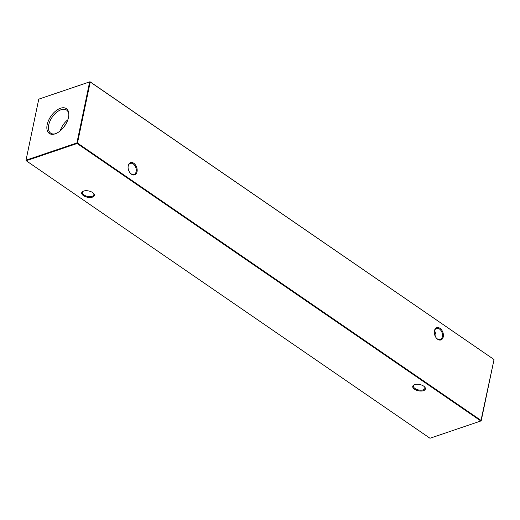 <?xml version="1.0" encoding="UTF-8"?>
<svg xmlns="http://www.w3.org/2000/svg" width="520" height="520" viewBox="0 0 520 520"><rect width="100%" height="100%" fill="white"/><g stroke="black" fill="none" stroke-linecap="round" stroke-linejoin="round"><path stroke-width="0.78" d="M83.623 191.067A6.461 3.204 11.8 0 1 93.6 193.381A6.461 3.204 11.8 0 1 92.45 197.132A6.461 3.204 11.8 0 1 83.668 195.786A6.461 3.204 11.8 0 1 83.226 191.217A6.461 3.204 11.8 0 1 83.623 191.067M83.531 191.094A5.837 2.899 -168.2 0 0 82.433 192.374A5.837 2.899 -168.2 0 0 85.631 195.826A5.837 2.899 -168.2 0 0 92.138 196.306A5.837 2.899 -168.2 0 0 93.86 194.76A5.837 2.899 -168.2 0 0 93.366 193.147M414.648 384.618A6.461 3.204 11.8 0 1 424.625 386.938A6.461 3.204 11.8 0 1 423.475 390.683A6.461 3.204 11.8 0 1 414.694 389.337A6.461 3.204 11.8 0 1 414.251 384.774A6.461 3.204 11.8 0 1 414.648 384.618M414.557 384.651A5.837 2.899 -168.2 0 0 413.459 385.931A5.837 2.899 -168.2 0 0 416.656 389.376A5.837 2.899 -168.2 0 0 423.163 389.863A5.837 2.899 -168.2 0 0 424.885 388.317A5.837 2.899 -168.2 0 0 424.392 386.704M439.998 328.328A6.461 4.29 -108.7 0 1 443.261 336.85A6.461 4.29 -108.7 0 1 437.704 339.3A6.461 4.29 -108.7 0 1 436.202 337.851A6.461 4.29 -108.7 0 1 434.291 332.221A6.461 4.29 -108.7 0 1 439.998 328.328M436.111 337.727A5.837 3.874 71.3 0 0 437.372 338.923A5.837 3.874 71.3 0 0 440.284 339.488A5.837 3.874 71.3 0 0 442.507 334.763A5.837 3.874 71.3 0 0 439.446 329.004A5.837 3.874 71.3 0 0 436.54 328.439A5.837 3.874 71.3 0 0 434.291 332.377M133.77 163.254A6.461 4.29 -108.7 0 1 137.04 171.775A6.461 4.29 -108.7 0 1 131.482 174.226A6.461 4.29 -108.7 0 1 129.981 172.776A6.461 4.29 -108.7 0 1 128.07 167.141A6.461 4.29 -108.7 0 1 133.77 163.254M129.883 172.653A5.837 3.874 71.3 0 0 131.151 173.849A5.837 3.874 71.3 0 0 134.056 174.415A5.837 3.874 71.3 0 0 136.279 169.689A5.837 3.874 71.3 0 0 133.224 163.93A5.837 3.874 71.3 0 0 130.312 163.365A5.837 3.874 71.3 0 0 128.07 167.303M435.461 336.719L436.04 334.932L434.642 330.454M55.159 133.841A15.061 8.424 -55.5 0 0 68.809 113.789A15.061 8.424 -55.5 0 0 60.502 108.251A15.061 8.424 -55.5 0 0 47.19 124.559A15.061 8.424 -55.5 0 0 54.99 133.9A15.061 8.424 -55.5 0 0 55.159 133.841M68.829 114.341A14.021 7.839 -55.5 0 0 66.716 110.149A14.021 7.839 -55.5 0 0 61.139 109.694A14.021 7.839 -55.5 0 0 49.953 121.166A14.021 7.839 -55.5 0 0 50.837 133.25A14.021 7.839 -55.5 0 0 55.51 133.718M38.766 99.151L26.013 160.192L76.901 142.948L89.655 81.907L38.766 99.151L90.012 81.744L494 359.515L90.233 81.998L77.48 143.046L481.247 420.557L493.987 359.808L480.876 421.005L77.109 143.494L26.221 160.738L429.988 438.256L481.234 420.849M65.618 124.514A10.381 5.804 -55.5 0 0 63.856 127.075M67.847 119.782A13.546 7.573 -55.5 0 0 60.242 130.852M90.233 81.998L89.655 81.907L90.233 81.998M77.48 143.046L76.901 142.948L77.109 143.494L77.48 143.046M26.013 160.192L26.221 160.738L26.013 160.192"/></g></svg>
